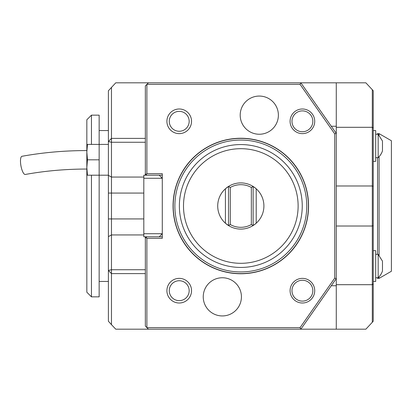 <?xml version="1.0" encoding="UTF-8"?>
<svg xmlns="http://www.w3.org/2000/svg" width="412" height="412" viewBox="0 0 412 412"><rect width="100%" height="100%" fill="white"/><g stroke="black" fill="none" stroke-linecap="round" stroke-linejoin="round"><path stroke-width="0.62" d="M225.416 223.216L225.416 188.784A23.098 23.098 0 0 0 225.416 223.216L228.495 225.539A23.098 23.098 0 0 0 253.128 225.539L256.207 223.216A23.098 23.098 0 0 1 225.416 223.216A23.098 23.098 0 0 1 223.598 190.602A23.098 23.098 0 0 1 256.207 188.784L256.207 223.216A23.098 23.098 0 0 0 256.207 188.784L253.128 186.461L253.128 225.539L251.351 224.53A21.316 21.316 0 0 1 230.272 224.53L228.495 225.539L228.495 186.461L230.272 187.47L230.272 224.53M298.123 206A57.309 57.309 0 0 1 212.154 255.631A57.309 57.309 0 0 1 212.154 156.369A57.309 57.309 0 0 1 298.123 206M230.272 187.47A21.316 21.316 0 0 1 251.351 187.47L253.128 186.461A23.098 23.098 0 0 0 228.495 186.461L225.416 188.784M251.351 224.53L251.351 187.47M189.175 290.687A9.955 9.955 0 0 0 174.245 282.066A9.955 9.955 0 0 0 174.245 299.308A9.955 9.955 0 0 0 189.175 290.687M191.539 290.687A12.319 12.319 0 0 0 173.061 280.021A12.319 12.319 0 0 0 173.061 301.352A12.319 12.319 0 0 0 191.539 290.687M189.175 121.313A9.955 9.955 0 0 0 174.245 112.692A9.955 9.955 0 0 0 174.245 129.935A9.955 9.955 0 0 0 189.175 121.313M191.539 121.313A12.319 12.319 0 0 0 173.061 110.648A12.319 12.319 0 0 0 173.061 131.979A12.319 12.319 0 0 0 191.539 121.313M222.336 277.755A19.091 19.091 0 0 0 203.24 296.846A19.091 19.091 0 0 0 222.336 315.937A19.091 19.091 0 0 0 241.427 296.846A19.091 19.091 0 0 0 222.336 277.755M302.248 206A61.434 61.434 0 0 1 210.094 259.205A61.434 61.434 0 0 1 210.094 152.795A61.434 61.434 0 0 1 302.248 206A61.434 61.434 0 0 0 210.094 152.795A61.434 61.434 0 0 0 210.094 259.205A61.434 61.434 0 0 0 302.248 206M306.755 206A65.946 65.946 0 0 1 207.839 263.108A65.946 65.946 0 0 1 207.839 148.892A65.946 65.946 0 0 1 306.755 206M308.408 206A67.594 67.594 0 0 1 207.015 264.54A67.594 67.594 0 0 1 207.015 147.46A67.594 67.594 0 0 1 308.408 206M173.061 206A67.748 67.748 0 0 0 274.686 264.674A67.748 67.748 0 0 0 274.686 147.326A67.748 67.748 0 0 0 173.061 206M378.159 277.724A15.919 15.919 0 0 0 382.47 270.978L382.47 261.126L378.159 254.379M378.159 157.621A15.919 15.919 0 0 0 382.47 150.874L382.47 141.022L378.159 134.276M146.888 236.797L146.116 237.564L146.888 238.337L162.282 238.337L162.282 233.717L159.207 236.797L143.809 236.797L143.809 175.203L159.207 175.203L162.282 178.283L143.809 178.283M145.348 142.264L111.472 142.264L111.472 138.391L108.392 141.548L108.392 90.774L115.762 82.817L148.428 82.817L146.888 84.357L146.888 173.663L162.282 173.663L162.282 233.717L143.809 233.717M146.27 174.59L145.348 174.59L145.348 173.663L146.888 175.203M146.27 237.41L145.348 237.41L145.348 236.797M146.888 238.337L146.888 327.643L145.348 326.103L145.348 237.41M302.403 280.258A10.429 10.429 0 0 0 293.37 295.904A10.429 10.429 0 0 0 311.436 295.904A10.429 10.429 0 0 0 302.403 280.258M302.403 110.885A10.429 10.429 0 0 0 293.37 126.525A10.429 10.429 0 0 0 311.436 126.525A10.429 10.429 0 0 0 302.403 110.885M143.809 234.938L111.472 234.938L111.472 269.736L108.392 270.452L111.472 273.609L111.472 324.671L108.392 321.226L108.392 193.068L111.472 193.068L111.472 177.062L108.392 175.378L108.392 141.548L111.472 142.264L111.472 177.062L143.809 177.062M145.348 273.609L111.472 273.609L111.472 269.736L145.348 269.736M111.472 87.329L111.472 138.391L145.348 138.391M375.692 277.755L378.159 277.755L378.159 254.348L375.692 254.348M375.692 157.652L378.159 157.652L378.159 134.245L375.692 134.245M159.207 236.797L162.282 236.797M143.809 193.068L111.472 193.068L111.472 234.938L108.392 236.622M145.348 175.203L145.348 174.59M162.282 175.203L159.207 175.203M145.348 173.663L145.348 85.897L146.888 84.357L300.06 84.357L300.863 82.817L336.274 133.395L334.735 133.879L300.06 84.357M146.116 237.564L145.348 238.337M302.403 278.368A12.319 12.319 0 0 0 290.084 290.687A12.319 12.319 0 0 0 302.403 303.005A12.319 12.319 0 0 0 314.722 290.687A12.319 12.319 0 0 0 302.403 278.368M302.403 108.995A12.319 12.319 0 0 0 290.084 121.313A12.319 12.319 0 0 0 302.403 133.632A12.319 12.319 0 0 0 314.722 121.313A12.319 12.319 0 0 0 302.403 108.995M373.231 321.226L372.309 322.277L372.309 284.692L373.231 283.899L373.231 321.226M336.274 284.692L372.309 284.692L372.309 226.018L373.231 225.652L373.231 283.899M336.274 226.018L372.309 226.018L372.309 185.982L373.231 186.348L373.231 225.652M336.274 185.982L372.309 185.982L372.309 127.308L373.231 128.101L373.231 186.348M336.274 127.308L372.309 127.308L372.309 89.723L373.231 90.774L373.231 128.101M108.392 193.068L108.392 175.378M331.279 126.257L336.274 126.257L336.274 82.817L365.866 82.817L372.309 89.723M300.06 327.643L334.735 278.121L336.274 278.605L300.863 329.183L300.06 327.643L146.888 327.643L148.428 329.183L115.762 329.183L111.472 324.671M372.309 322.277L365.866 329.183L148.428 329.183M146.888 173.663L146.116 174.436M148.428 82.817L336.274 82.817M334.735 278.121L334.735 133.879M336.274 126.257L336.274 329.183M331.279 285.743L336.274 285.743M108.392 281.447L99.153 281.447M373.231 130.553L375.692 130.553L375.692 161.35L373.231 161.35M373.231 250.65L375.692 250.65L375.692 281.447L373.231 281.447M259.287 96.063A19.091 19.091 0 0 0 240.196 115.154A19.091 19.091 0 0 0 259.287 134.245A19.091 19.091 0 0 0 278.383 115.154A19.091 19.091 0 0 0 259.287 96.063M87.473 175.203L86.834 167.504L86.834 175.203L99.153 175.203L99.153 296.846L91.454 296.846L86.834 292.226L86.834 169.044C65.663 169.064 45.15 170.872 25.297 174.467A9.239 2.735 79.7 0 1 23.639 173.38A9.239 2.735 79.7 0 1 20.6 163.379A9.239 2.735 79.7 0 1 21.985 156.287C42.961 152.492 64.576 150.581 86.834 150.571L86.834 119.774L91.454 115.154L91.454 144.411M91.454 296.846L91.454 175.203M87.473 144.411L86.834 144.411L86.834 167.504L87.473 159.81L86.834 152.11L87.473 144.411L99.153 144.411L99.153 115.154L91.454 115.154M377.541 134.245L377.541 133.632L379.081 133.632L391.4 140.744L391.4 271.256L379.081 278.368L379.081 276.792M379.081 133.632L379.081 135.208M379.081 156.689L379.081 255.311M377.541 157.652L377.541 254.348M377.541 277.755L377.541 278.368L379.081 278.368M87.473 159.81L99.153 159.81L99.153 175.203L108.392 175.203M108.392 144.411L99.153 144.411L99.153 159.81M108.392 218.932L143.809 218.932M108.392 130.553L99.153 130.553"/></g></svg>
